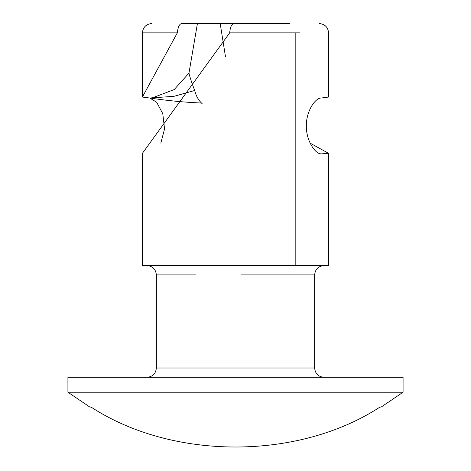 <?xml version="1.0" encoding="UTF-8"?>
<svg xmlns="http://www.w3.org/2000/svg" width="471" height="471" viewBox="0 0 471 471"><rect width="100%" height="100%" fill="white"/><g stroke="black" fill="none" stroke-linecap="round" stroke-linejoin="round"><path stroke-width="0.71" d="M403.076 392.213L67.924 392.213L67.924 377.318L403.076 377.318L403.076 392.213L380.809 407.297M160.823 143.178L164.556 128.907L162.783 113.699L156.696 102.295L149.802 98.027L152.557 97.78L174.176 89.584L188.965 73.135C189.795 76.867 191.697 82.655 194.682 90.491C195.965 95.625 198.232 99.805 201.488 103.037L202.448 103.997M188.965 73.135L197.414 23.55L220.204 23.55L225.503 56.873M289.441 23.55L233.899 23.55C231.667 23.962 230.26 27.065 229.671 32.858L142.401 153.334L142.401 265.603L328.599 265.603L328.599 153.334L321.198 153.887C315.464 154.188 306.126 140.982 306.338 125.945C306.132 110.921 315.476 97.715 321.198 98.027L328.599 97.055L328.599 32.858C328.022 27.224 324.919 24.121 319.285 23.55M197.414 23.55L181.559 23.55C179.404 24.009 177.991 27.112 177.326 32.858L142.401 97.055L149.802 98.027C167.246 100.629 184.473 102.301 201.488 103.037M310.183 143.178L328.599 153.334M195.671 274.911L156.366 274.911C155.795 269.277 152.692 266.174 147.058 265.603L241.67 265.603M147.058 377.318C152.663 376.735 155.766 373.633 156.366 368.01L314.634 368.01L314.634 274.911L241.017 274.911M194.682 90.491L174.023 96.319L150.461 97.974M321.216 153.876L320.315 153.799M320.139 153.764L321.198 153.887M320.904 98.039L321.198 98.027M233.875 23.55L220.204 23.55M379.914 407.109C381.104 407.356 381.104 407.356 379.914 407.109C298.284 460.314 172.716 460.314 91.086 407.109C89.896 407.356 89.896 407.356 91.086 407.109M279.173 368.01L195.671 368.01M299.585 32.858L229.671 32.858M177.326 32.858L142.401 32.858C142.978 27.224 146.081 24.121 151.715 23.55M295.182 32.858L295.182 265.603M156.366 274.911L156.366 368.01M142.401 97.055L142.401 32.858M314.634 274.911C315.205 269.277 318.308 266.174 323.942 265.603M314.634 368.01C315.211 373.644 318.314 376.747 323.942 377.318M67.924 392.213L90.191 407.297"/></g></svg>
